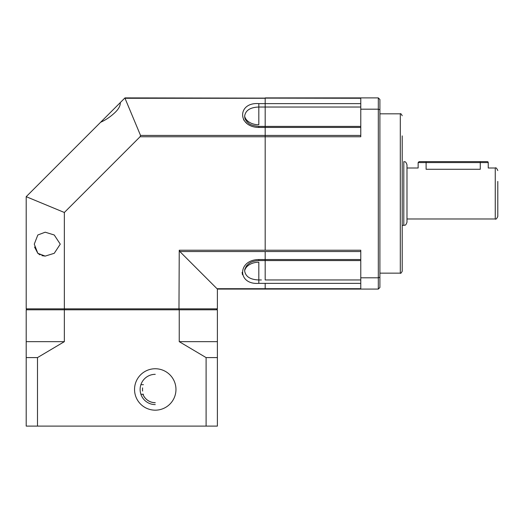 <?xml version="1.0" encoding="UTF-8"?>
<svg xmlns="http://www.w3.org/2000/svg" width="524" height="524" viewBox="0 0 524 524"><rect width="100%" height="100%" fill="white"/><g stroke="black" fill="none" stroke-linecap="round" stroke-linejoin="round"><path stroke-width="0.79" d="M402.203 115.739C401.24 113.918 400.605 113.282 400.297 113.826L400.297 273.155C400.605 273.698 401.24 273.063 402.203 271.242L402.203 135.886M360.781 97.896L378.308 97.896L378.308 109.182L360.781 109.182L360.781 97.896L265.183 97.896L265.183 136.757L265.183 135.428L360.781 135.428M378.308 289.084L379.9 287.493L379.9 277.189L378.308 277.799L378.308 289.084L360.781 289.084L360.781 277.799L378.308 277.799L378.308 109.182L379.9 109.791L379.9 99.488L378.308 97.896M360.781 289.084L265.183 289.084L265.183 288.711L265.183 289.084L217.388 289.084M360.781 283.353L265.183 283.353L265.183 288.711L360.781 288.711M360.781 260.579L265.183 260.579L265.183 279.954L360.781 279.954M360.781 251.553L265.183 251.553L265.183 259.537L360.781 259.537M179.856 251.553L217.015 288.711L265.183 288.711L265.183 283.353L258.817 283.353C237.274 285.043 237.208 259.845 258.817 259.537L265.183 259.537L265.183 251.553L179.856 251.553L179.241 250.223L265.183 250.223L265.183 136.757L265.183 250.223L360.781 250.223L360.781 277.799M360.781 127.443L265.183 127.443L265.183 126.402L360.781 126.402M360.781 107.027L265.183 107.027L265.183 103.628L360.781 103.628M360.781 98.27L124.981 97.896L110.453 112.424L120.291 102.586C120.422 105.691 118.699 108.972 115.116 112.424C110.479 116.787 105.645 120.062 100.621 122.256L110.453 112.424M379.9 109.791L379.9 277.189M402.203 271.242L402.203 193.494M64.347 212.482L26.2 196.677L26.2 308.839L64.347 308.839L64.347 212.482L140.072 136.757L360.781 136.757L360.781 109.182M406.984 193.494L406.984 164.811C405.471 160.455 404.744 162.237 403.801 161.628L403.801 225.353C404.744 224.744 405.471 226.525 406.984 222.169L406.984 168.001L418.139 168.001L418.139 162.584L419.095 161.628L426.104 161.628L419.095 161.628M426.104 161.628L426.104 162.584L480.272 162.584L480.272 161.628L426.104 161.628L487.287 161.628A0.956 0.956 0 0 1 488.244 162.584L480.272 162.584L480.272 169.278C490.556 167.883 490.556 167.883 480.272 169.278L426.104 169.278C415.827 167.883 415.827 167.883 426.104 169.278L426.104 162.584L418.139 162.584M488.244 162.584L488.244 168.001L495.252 168.001L495.252 218.98C495.874 219.622 496.719 218.77 497.8 216.432L497.8 181.415M497.8 216.432L497.8 193.494M265.183 260.579L258.817 260.579C250.177 261.194 248.802 263.762 246.411 266.009L244.813 269.251L244.636 270.823C245.514 276.607 250.236 279.652 258.817 279.954L261.365 279.954M265.183 126.788L265.183 107.027L258.817 107.027C250.23 107.335 245.507 110.374 244.636 116.158L244.813 117.73A14.338 14.338 0 0 0 244.819 117.762M34.27 244.145L37.833 253.321L45.202 256.098L54.247 253.302L60.267 244.145L54.241 234.988L45.202 232.198L37.826 234.988L34.27 244.145M45.202 256.098L41.881 255.64M40.027 254.893L37.813 253.302M37.807 253.288L34.551 247.04M242.121 272.349L242.442 274.648M125.138 98.27L265.183 98.27L265.183 103.628L258.817 103.628C237.208 101.957 237.274 127.162 258.817 127.443L265.183 127.443L265.183 135.428L140.53 135.428L124.882 97.995M243.536 119.59L244.086 120.448M244.78 121.358L247.027 123.526M64.616 309.795L64.347 308.839L217.388 308.839L216.432 309.795M179.241 250.223L178.972 309.795M26.2 196.677L100.621 122.256M217.015 288.711L217.388 288.986L217.388 308.839M265.183 258.011L265.183 279.954M140.072 136.757L140.53 135.428M27.156 309.795L26.2 308.839M217.388 357.597L217.388 309.795L179.241 309.795L179.241 341.661L206.102 357.597L217.388 357.597L217.388 426.104L26.2 426.104L26.2 357.597L37.486 357.597L64.347 341.661L26.2 341.661L26.2 357.597M37.486 426.104L37.486 357.597M206.102 357.597L206.102 426.104M64.347 341.661L64.347 309.795L26.2 309.795L26.2 341.661M217.388 341.661L179.241 341.661M64.347 309.795L179.241 309.795M155.255 374.326A15.137 15.137 0 0 0 140.118 389.456A15.137 15.137 0 0 0 155.255 404.594M155.255 410.174A20.711 20.711 0 0 1 134.544 389.456A20.711 20.711 0 0 1 155.255 368.745A20.711 20.711 0 0 1 175.966 389.456A20.711 20.711 0 0 1 155.255 410.174M142.607 391.055A12.746 12.746 0 0 1 142.607 387.865M143.438 384.681L140.891 384.681M155.255 402.714A13.251 13.251 0 0 1 142.895 394.238L143.438 394.238M140.891 394.238L142.895 394.238M258.817 283.353L258.817 262.21A14.338 10.139 -0 0 0 244.636 270.823M258.817 103.628L258.817 124.771A14.338 10.139 -0 0 1 244.636 116.158M258.817 260.579L258.817 259.537M265.183 126.402L258.817 126.402L258.817 127.443M142.921 394.238A13.224 13.224 0 0 0 155.255 402.681M400.297 113.826L379.9 113.826M400.297 273.155L379.9 273.155M495.252 168.001C495.874 167.359 496.719 168.211 497.8 170.549M495.252 218.98L406.984 218.98M403.801 225.353L402.203 225.353M258.817 126.402C253.013 125.799 249.424 124.555 248.029 122.662C246.064 120.802 244.99 119.151 244.813 117.723L244.813 117.723"/></g></svg>
